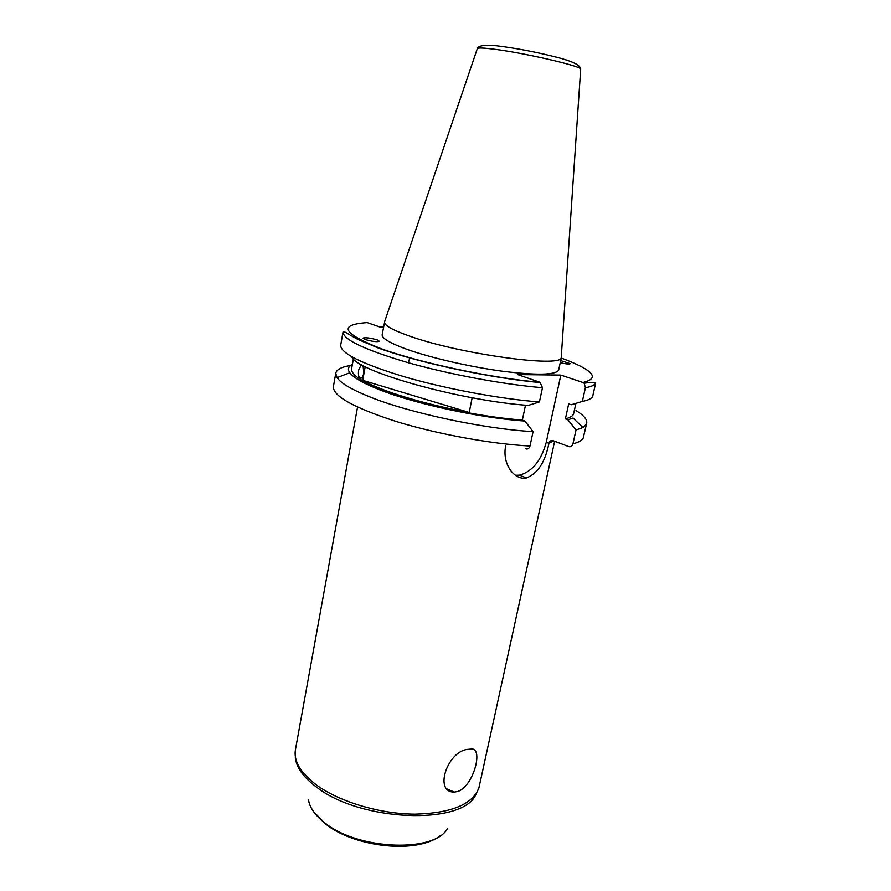<?xml version="1.0" encoding="UTF-8"?>
<svg xmlns="http://www.w3.org/2000/svg" width="891" height="891" viewBox="0 0 891 891"><rect width="100%" height="100%" fill="white"/><g stroke="black" fill="none" stroke-linecap="round" stroke-linejoin="round"><path stroke-width="1.34" d="M409.782 357.781L408.379 362.748M377.305 339.916C370.522 337.967 365.744 337.344 362.971 338.057L365.076 339.471C371.881 341.431 376.67 342.055 379.466 341.353L377.305 339.916M560.239 362.693C566.052 364.029 569.394 364.352 570.262 363.662L560.695 360.599M384.801 321.161L382.172 334.57C381.66 338.224 389.98 343.169 407.12 349.395C430.921 357.87 469.958 366.847 502.346 371.213C536.371 375.423 555.115 375.1 558.601 370.255L558.768 369.487M384.5 321.863L384.466 322.141C384.522 325.571 392.909 330.227 409.626 336.107C458.91 353.838 560.35 367.883 561.207 357.859L561.33 356.032M505.776 445.433C501.655 463.955 514.497 480.572 526.369 477.955C537.674 473.633 545.203 462.084 548.934 443.317C549.702 440.978 551.072 440.087 553.066 440.633L568.748 446.591C570.763 447.137 572.167 446.224 572.935 443.852L576.02 429.974L582.87 427.546L586.478 424.083C587.904 420.251 584.407 415.718 575.987 410.506M352.39 364.419C348.203 366.468 347.334 369.253 349.795 372.761C353.393 377.639 363.194 383.253 379.198 389.612C414.571 403.779 480.561 418.079 524.91 421.053L533.074 431.612L529.989 446.023C529.209 448.485 527.806 449.432 525.768 448.864M350.62 365.466C341.476 366.947 336.52 369.531 335.762 373.229L337.054 377.673C340.774 383.141 351.399 389.423 368.941 396.551C408.524 412.778 484.158 429.005 533.074 431.612M576.02 429.974L567.946 419.817L565.395 418.893C569.973 417.701 572.69 416.097 573.537 414.081L573.826 412.778M565.395 418.893L568.692 403.857L571.265 404.759L582.358 401.418C588.227 400.271 591.669 398.589 592.682 396.372L593.005 394.936M582.358 401.418L585.398 387.719L584.218 383.319L582.937 382.506C600.556 378.185 593.328 370.021 561.252 358.015M466.817 749.442L472.152 748.986C483.278 749.598 473.121 786.441 457.796 791.486L454.343 792.088C433.861 792.533 446.87 752.594 466.817 749.442M363.038 365.566L363.829 373.095C362.748 377.405 361.323 378.998 359.574 377.895C358.405 376.28 358.115 373.596 358.705 369.843L361.334 364.608M525.49 405.182L522.338 420.084L524.91 421.053M353.393 358.828L351.555 369.063C351.366 376.704 369.431 386.315 405.75 397.876C440.945 408.59 487.923 417.523 522.338 420.084M472.163 397.742L469.201 412.466C424.595 404.414 380.769 390.96 362.726 380.323L365.199 366.702M383.553 327.03L379.41 326.83L367.17 322.598C337.878 324.68 342.445 333.345 380.88 348.593C420.151 362.927 492.01 378.196 539.979 382.295L517.66 374.576L560.84 375.078L582.937 382.506M539.979 382.295L542.474 387.708L539.434 401.941L528.24 405.416C460.046 400.66 355.999 371.168 351.811 356.812M367.17 322.598L365.666 322.687M357.558 338.491L356.289 338.625M340.696 345.196L340.674 345.329C340.685 353.404 362.058 363.929 404.792 376.904C446.191 388.921 500.92 399.068 539.434 401.941M567.946 419.817L573.058 418.035L582.87 427.546M560.84 375.078L546.25 442.292C541.294 460.513 532.417 471.473 519.609 475.159L515.366 475.259M362.726 380.323L469.201 412.466M477.264 48.793L477.364 48.504C478.4 47.668 484.036 47.914 494.271 49.217C524.097 52.914 580.297 65.878 580.698 69.019L580.654 69.576M572.935 443.852C578.849 442.292 582.369 440.199 583.471 437.559L583.85 435.855M585.398 387.719C591.245 386.705 594.665 385.168 595.656 383.085C593.384 382.15 589.564 382.228 584.218 383.319M308.475 799.439C309.489 807.591 315.202 815.61 325.605 823.473C359.34 850.348 435.465 852.62 447.516 828.363M357.536 407.098L295.422 749.732C293.507 761.337 300.768 773.265 317.218 785.506C340.317 802.112 380.334 813.984 414.916 814.162C451.403 813.182 472.742 804.395 478.935 787.8L479.503 785.171M554.659 441.234L478.935 787.8L475.504 795.229C461.649 825.2 361.189 821.636 317.218 787.622C303.731 777.709 296.447 767.786 295.344 757.84L295.422 749.732M553.634 440.845L548.934 443.317L546.25 442.292M540.625 382.595C491.108 378.319 416.821 362.336 377.595 347.735L358.071 339.527L349.194 334.559C345.975 332.321 343.926 331.463 343.024 331.964C343.124 339.582 364.619 349.751 407.51 362.503C449.064 374.331 503.927 384.544 542.474 387.708M333.401 386.616L333.368 386.783C333.123 396.272 354.128 407.855 396.361 421.532C437.303 434.14 491.598 444.052 529.989 446.023M561.207 357.859L580.698 69.019C580.442 66.513 577.435 62.671 557.933 57.559C536.761 52.123 516.368 48.203 496.744 45.797C485.194 44.572 478.734 45.474 477.364 48.504L384.466 322.141M583.226 438.06L586.478 424.083M573.537 414.081L575.909 403.367M592.682 396.372L595.656 383.085M440.343 835.602C417.322 853.946 356.845 847.619 327.197 825.289M361.356 378.074L359.574 377.884M325.961 824.364L313.498 811.567M447.126 789.014L454.343 792.088M340.674 345.329L343.024 331.964M349.795 372.761L337.054 377.673M333.357 386.839L335.762 373.229M558.601 370.255L561.341 357.603M526.369 477.955L519.609 475.159"/></g></svg>
